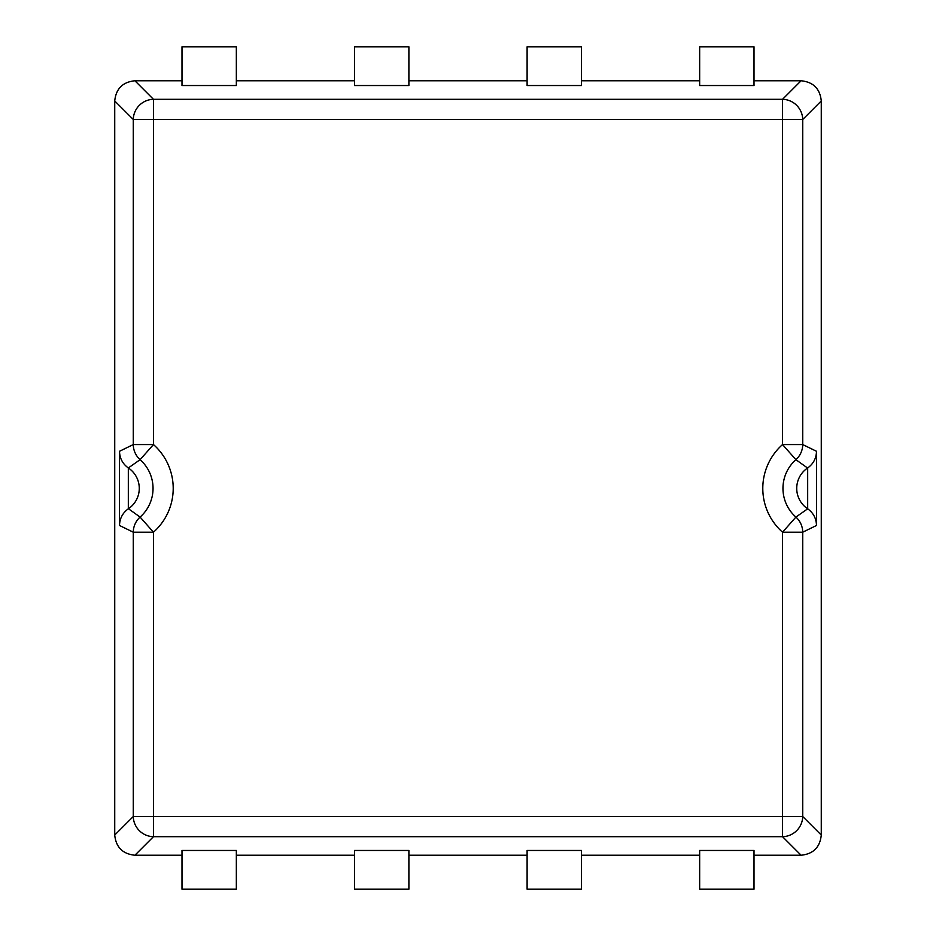 <?xml version="1.0" encoding="UTF-8"?>
<svg xmlns="http://www.w3.org/2000/svg" width="936" height="936" viewBox="0 0 936 936"><rect width="100%" height="100%" fill="white"/><g stroke="black" fill="none" stroke-linecap="round" stroke-linejoin="round"><path stroke-width="1.4" d="M128.326 467.953L128.326 508.81A24.535 24.535 0 0 0 128.431 468.023C122.674 463.928 119.703 458.347 119.504 451.281L133.275 444.565A20.381 20.147 65.7 0 0 140.096 459.681L128.326 467.953L128.326 508.81C122.639 512.905 119.703 518.462 119.504 525.482L119.504 451.281M807.674 508.81L807.674 467.953A24.535 24.535 0 0 0 807.569 508.739C813.325 512.834 816.297 518.415 816.496 525.482L802.725 532.198A20.381 20.147 -114.3 0 0 795.904 517.082L807.674 508.81L807.674 467.953C813.372 463.846 816.309 458.289 816.496 451.281L816.496 525.482M754.006 85.539L754.006 46.8L699.66 46.8L699.66 85.539L754.006 85.539M581.455 85.539L581.455 46.8L527.108 46.8L527.108 85.539L581.455 85.539M408.892 85.539L408.892 46.8L354.545 46.8L354.545 85.539L408.892 85.539M236.34 85.539L236.34 46.8L181.994 46.8L181.994 85.539L236.34 85.539M181.994 850.461L181.994 889.2L236.34 889.2L236.34 850.461L181.994 850.461M527.108 850.461L527.108 889.2L581.455 889.2L581.455 850.461L527.108 850.461M354.545 850.461L354.545 889.2L408.892 889.2L408.892 850.461L354.545 850.461M699.66 850.461L699.66 889.2L754.006 889.2L754.006 850.461L699.66 850.461M114.73 100.948C115.982 88.744 122.71 82.017 134.913 80.765L153.457 99.31L782.543 99.31L782.543 119.492L153.457 119.492L153.457 444.565L133.275 444.565L133.275 119.492L114.73 100.948L114.73 835.052L133.275 816.508L133.275 532.198L119.504 525.482M181.994 80.765L134.913 80.765M801.087 80.765C813.29 82.017 820.018 88.744 821.27 100.948L802.725 119.492A20.381 19.995 -135 0 0 782.543 99.31L801.087 80.765L754.006 80.765M128.431 508.739L140.096 517.082A38.294 38.294 0 0 0 140.096 459.681L153.457 444.565A58.477 58.477 0 0 1 153.457 532.198L153.457 816.508L782.543 816.508L782.543 532.198L802.725 532.198L802.725 816.508L821.27 835.052L821.27 100.948M821.27 835.052C820.018 847.255 813.29 853.983 801.087 855.235L782.543 836.69L153.457 836.69L134.913 855.235L181.994 855.235M754.006 855.235L801.087 855.235M581.455 855.235L699.66 855.235M408.892 855.235L527.108 855.235M236.34 855.235L354.545 855.235M134.913 855.235C122.71 853.983 115.982 847.255 114.73 835.052M699.66 80.765L581.455 80.765M527.108 80.765L408.892 80.765M354.545 80.765L236.34 80.765M807.569 468.023L795.904 459.681A20.381 20.147 -65.7 0 0 802.725 444.565L816.496 451.281M140.096 517.082A20.381 20.147 114.3 0 0 133.275 532.198L153.457 532.198L140.096 517.082M802.725 119.492L802.725 444.565L782.543 444.565L782.543 119.492L802.725 119.492M795.904 459.681A38.294 38.294 0 0 0 795.904 517.082L782.543 532.198A58.477 58.477 0 0 1 782.543 444.565L795.904 459.681M153.457 99.31A20.381 19.995 135 0 0 133.275 119.492L153.457 119.492L153.457 99.31M133.275 816.508A20.381 19.995 45 0 0 153.457 836.69L153.457 816.508L133.275 816.508M802.725 816.508L782.543 816.508L782.543 836.69A20.381 19.995 -45 0 0 802.725 816.508"/></g></svg>
